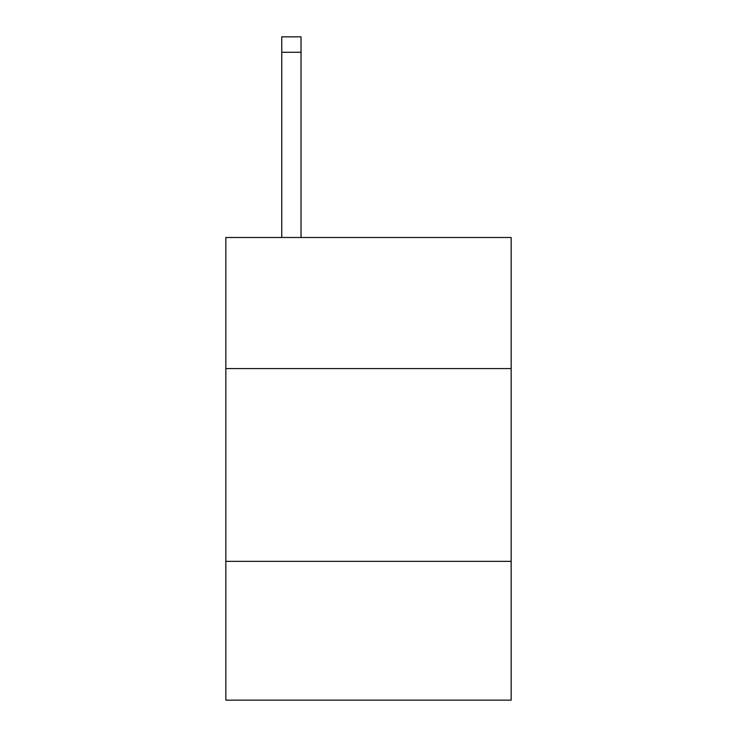 <?xml version="1.0" encoding="UTF-8"?>
<svg xmlns="http://www.w3.org/2000/svg" width="737" height="737" viewBox="0 0 737 737"><rect width="100%" height="100%" fill="white"/><g stroke="black" fill="none" stroke-linecap="round" stroke-linejoin="round"><path stroke-width="1.11" d="M511.156 368.574L511.156 237.489L225.844 237.489L225.844 368.574L511.156 368.574L511.156 700.15L225.844 700.15L225.844 368.574M511.156 561.354L225.844 561.354M301.028 237.489L301.028 52.272L281.755 52.272L281.755 36.85L301.028 36.85L301.028 52.272M281.755 237.489L281.755 52.272"/></g></svg>
